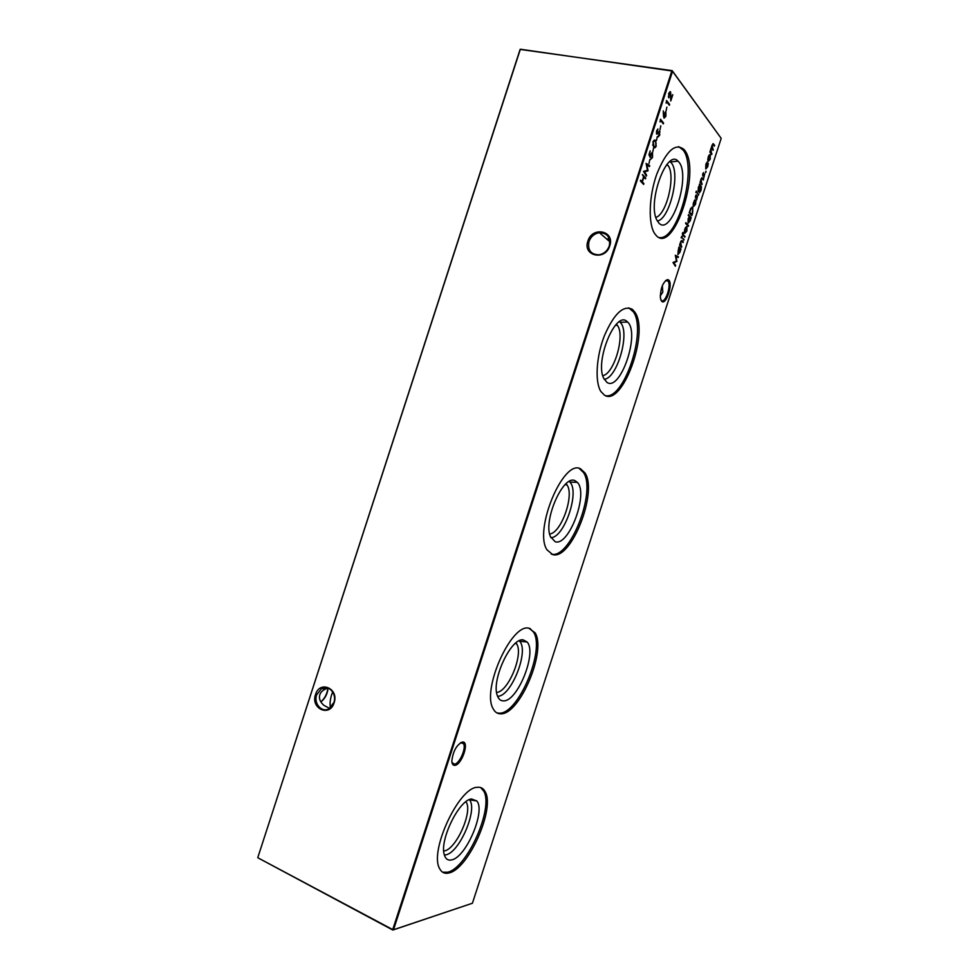 <?xml version="1.0" encoding="UTF-8"?>
<svg xmlns="http://www.w3.org/2000/svg" width="979" height="979" viewBox="0 0 979 979"><rect width="100%" height="100%" fill="white"/><g stroke="black" fill="none" stroke-linecap="round" stroke-linejoin="round"><path stroke-width="1.47" d="M462.455 741.996L463.165 742.033C469.369 742.743 461.427 765.101 454.868 765.345C452.959 765.468 451.943 763.963 451.833 760.854C453.118 751.052 456.655 744.762 462.455 741.996M451.98 762.457L454.403 764.183C459.347 764.061 466.408 748.384 463.605 743.807L462.1 742.547L460.473 742.755M668.681 280.006C673.295 283.555 666.099 305.668 661.731 301.373L660.36 298.02C660.458 288.352 662.844 282.197 667.531 279.553L668.681 280.006M660.801 299.917L661.253 300.431C665.035 304.236 671.618 285.66 668.106 281.083L665.573 280.508M320.818 701.894C324.795 698.406 327.157 693.817 327.904 688.139M328.075 688.102C327.476 693.989 325.065 698.614 320.855 701.955M587.877 241.14C592.185 225.953 615.179 230.75 609.758 245.864C605.291 261.185 582.407 256.057 587.877 241.14M609.281 245.962C610.761 237.469 607.469 233.039 599.429 232.684C594.388 233.553 590.9 236.514 588.966 241.568C587.498 250.22 590.888 254.626 599.16 254.809C604.043 253.83 607.421 250.881 609.281 245.962M315.532 694.539C319.692 680.013 339.199 688.531 334.096 702.812C329.801 717.46 310.392 708.637 315.532 694.539M333.888 702.506C337.119 693.707 328.614 684.223 321.54 688.616L316.658 694.833C313.402 703.62 321.993 713.214 329.152 708.637L333.888 702.506M662.355 285.684L662.795 292.219L660.225 295.939M330.474 707.707C329.69 704.121 330.082 699.777 331.648 694.662L332.701 691.896M328.161 688.078L326.435 688.604C322.837 690.085 320.635 692.153 319.815 694.796C318.689 698.333 320.023 701.833 323.829 705.296L329.568 708.38M471.535 798.974L476.761 800.932C485.89 810.636 466.273 857.2 451.723 859.892C448.174 860.749 445.751 859.183 444.442 855.205C438.935 841.022 459.065 799.647 471.535 798.974M469.308 799.672L469.418 799.806C478.095 808.899 459.677 852.428 445.983 854.814L444.38 855.034M465.98 801.691L466.334 802.303C472.576 812.362 456.251 848.94 444.478 850.91L443.732 851.045M480.616 787.532L483.748 791.118C493.869 807.651 467.338 868.055 447.721 872.191L442.594 872.191M476.993 787.324C480.665 786.81 483.393 788.291 485.192 791.766C495.264 808.287 468.745 868.752 449.165 872.913C444.833 874.063 441.639 872.607 439.571 868.52C429.169 851.179 458.772 787.752 476.993 787.324M523.251 639.911L527.057 641.967C537.312 652.357 517.61 701.784 503.426 700.878C500.636 700.903 498.629 699.19 497.381 695.714C490.944 680.478 511.197 637.219 523.251 639.911M519.225 640.804L519.641 641.257C529.37 650.962 510.952 697.121 497.577 696.228M515.982 642.885L516.728 643.986C523.655 654.523 508.187 692.006 496.622 692.434M529.859 628.347L533.641 632.263C545.181 650.08 518.503 713.875 499.425 713.201L496.891 712.908M528.746 628.151L535.109 632.826C546.612 650.631 519.935 714.462 500.893 713.813C497.601 713.936 495.044 712.284 493.22 708.869C481.35 690.305 511.062 623.586 528.746 628.151M575.016 480.701L577.329 482.341C588.807 493.306 568.983 546.661 555.179 541.73L550.431 536.651C542.941 520.338 563.366 474.24 575.016 480.701M569.227 481.472L569.851 482.084C580.045 491.617 564.222 537.973 550.859 537.655M566.095 483.712L567.122 485.082C574.489 495.594 561.114 533.139 549.66 533.996M579.189 468.427L583.496 472.502C596.603 491.556 569.729 560.012 551.201 554.065M580.547 468.831L585.001 472.967C598.083 492.033 571.149 560.6 552.67 554.567L546.992 549.843C533.506 530.128 563.414 458.674 580.547 468.831M626.829 321.345L627.637 322.054C640.352 333.411 620.368 391.894 606.968 382.422L603.566 378.053C594.914 360.7 615.595 310.649 626.829 321.345M619.426 321.699L620.099 322.287C630.66 331.367 617.357 378.653 604.153 379.277M616.415 324.196L617.541 325.554C625.263 335.834 614.004 373.954 602.77 375.679M628.738 307.834L633.352 311.811C647.168 330.608 623.904 400.411 605.389 395.626M632.397 309.364L634.894 312.179C649.652 332.383 622.375 407.252 604.484 395.186L600.849 391.465C594.804 381.896 596.211 356.784 604.3 335.956C613.992 313.672 623.366 304.812 632.397 309.364M678.692 161.841C691.419 175.327 671.3 237.187 658.806 222.979L656.774 219.896C647.229 202.323 666.87 148.282 678.043 161.156L678.692 161.841M669.942 161.511L671.043 162.551C680.907 172.5 669.832 219.21 657.35 221.034M667.054 164.337L667.996 165.439C675.987 175.253 666.736 214.438 655.844 217.436M678.643 146.581L683.269 150.24C697.697 168.449 677.59 241.115 659.32 237.53M684.284 149.763L684.847 150.509C701.258 171.594 673.54 254.516 656.358 235.658L654.743 233.687C648.086 224.081 648.82 196.498 656.75 174.213C666.405 150.436 675.596 142.285 684.284 149.763M705.541 172.634L706.006 171.227L705.541 172.634M701.882 184.664L700.009 182.4L700.988 179.243L702.689 178.08L703.399 180.001L702.065 178.508L701.172 179.659L701.882 184.664M695.861 192.582L696.326 191.162L695.861 192.582M699.52 185.3L699.434 184.138L701.441 186.842L701.025 190.391L699.41 192.839L700.768 190.183L700.915 186.977L700.266 189.62L698.235 191.59L698.357 187.319L699.52 185.3M692.667 213.018L691.81 215.637L689.179 212.724L690.709 208.417L692.789 207.279L692.312 212.957M688.323 226.357L685.594 223.445L685.851 222.686L688.567 225.598L688.323 226.357M682.424 233.051L683.024 232.439L683.097 234.397L683.758 233.345L683.342 234.642L684.798 237.187L683.085 235.413L682.559 236.037L682.718 233.149M681.127 237.897L681.592 236.477L681.127 237.897M649.004 163.469L649.848 159.516L649.004 163.469M652.736 152.002L653.568 148.037L652.736 152.002M656.456 140.535L657.301 136.558L656.456 140.535M659.956 129.779L660.801 125.801L659.956 129.779M675.62 265.444L675.363 266.202L672.989 262.482L676.416 261.026L675.339 255.262L678.435 256.779L678.178 257.55L675.963 256.449L676.93 261.405L673.907 262.751L675.62 265.444L675.02 265.664M681.531 247.259L679.561 245.276L680.54 242.119L682.29 240.822L683.048 242.596L681.641 241.299L680.735 242.498L681.531 247.259M666.014 111.129L666.87 107.152L666.014 111.129M660.066 121.885L660.482 119.205L663.591 123.048L663.309 123.88L660.531 120.441L660.066 121.885M711.684 154.547L709.848 152.149L712.137 144.965L713.691 144.023L714.425 146.104L713.446 144.782L712.32 145.394L713.055 150.325L712.125 149.102L710.938 149.64L711.684 154.547M472.416 903.238L721.193 138.357L672.549 71.296L393.521 929.744L472.416 903.238L392.848 930.05L257.905 857.812L392.738 929.585L671.827 70.965L520.351 49.231L257.807 857.518L520.106 49.415L672.194 70.647L721.193 138.357M643.631 184.431L640.401 181.017L640.67 180.185L642.004 181.592L643.558 176.807L642.505 174.543L645.724 177.994L645.455 178.839L643.888 177.162L642.334 181.935L643.901 183.599L643.631 184.431M707.805 159.601L708.27 156.836L709.347 154.878L710.277 154.878L710.179 159.296L708.196 161.29L707.805 159.601M663.456 115.877L663.321 110.872L663.774 114.91L665.904 112.34L665.855 116.391L664.007 118.031L663.456 115.877M666.148 103.162L666.577 100.482L669.636 104.435L669.367 105.279L666.613 101.73L666.148 103.162M678.741 247.773L678.998 247.014L680.968 248.984L679.928 252.301L677.86 254.516L678.741 247.773M669.036 93.935L668.767 97.876L668.743 93.482L670.566 91.855L671.092 98.585L672.806 94.657L670.762 100.984L670.321 92.724L668.62 93.874M659.858 134.857L658.255 136.876L659.601 132.018L656.53 133.964L656.591 130.843L657.937 128.995L656.836 133.181L659.883 131.186L659.418 134.784M656.273 145.895C655.294 147.988 654.413 148.392 653.605 147.095L652.956 142.028C653.948 139.899 654.841 139.471 655.661 140.756L655.832 145.822M648.942 154.743L650.191 150.901L649.481 154.449L650.154 155.906L652.54 153.116L652.504 157.497L650.68 159.32L652.185 157.081L652.234 153.899L650.729 155.257L650.227 157.497L648.942 154.743M646.617 175.253L646.336 176.098L643.533 171.386L647.449 170.285L646.116 163.42L649.713 165.72L649.444 166.565L646.85 164.913L648.061 170.811L644.598 171.851L646.617 175.253L645.981 175.486M683.819 240.222L682.106 237.444L683.819 240.222M684.407 231.57L684.847 228.866L686.903 226.736L686.866 230.995L684.823 233.149L684.407 231.57M688.225 215.38L688.47 214.621L691.174 217.583L690.146 220.899L688.09 223.041L688.151 218.709L689.375 216.64L688.225 215.38M695.261 204.17L695.934 200.891L695.531 204.342L693.536 206.336L693.132 204.905L694.747 200.01L695.628 200.095L693.83 205.627L695.261 204.17M698.468 195.164L696.815 192.19L698.468 195.164M695.531 196.033L696.314 194.76L695.763 197.403L697.537 196.033L696.62 199.9L697.268 196.755L695.518 198.174L695.531 196.033M702.751 173.834L703.534 172.573L702.971 175.229L704.721 173.895L703.815 177.786L704.452 174.629L702.726 176L702.751 173.834M705.883 164.203L707.242 161.914L705.957 168.119L707.548 166.393L708.294 163.26L707.78 166.687L705.724 168.902L705.883 164.203M392.848 930.05L393.521 929.744L392.848 930.05M672.549 71.296L671.827 70.965L672.549 71.296M640.56 180.528L642.004 181.592M642.395 174.886L645.724 177.994M641.808 181.837L643.901 183.599M712.92 143.632L714.67 145.345M711.684 147.829L713.299 149.567M710.228 151.782L711.929 153.789M709.665 154.67L710.118 155.783M709.126 160.532L708.294 161.4M707.854 160.287L708.466 160.568M708.429 160.519L709.959 159.014L710.032 155.649L708.502 157.142L708.441 160.532M709.506 155.514L708.796 155.588M660.36 119.622L663.591 123.048M665.231 112.095L665.867 112.291M665.328 112.206L665.708 113.307M665.071 116.99L664.117 118.153M663.64 114.898L664.288 117.211L665.561 115.95L665.634 113.185L664.313 114.482L664.288 117.211M665.084 113.062L664.251 113.368M666.442 100.91L669.636 104.435M681.555 240.504L683.293 241.837M680.907 241.238L681.641 241.299M680.087 245.031L681.776 246.5M678.9 247.308L680.968 248.984M678.802 253.659L677.896 254.54M679.255 248.666L678.606 248.69M679.732 248.764L678.141 250.477L678.104 253.757L679.695 252.031L679.732 248.764M675.314 255.372L678.435 256.779M677.945 256.682L677.737 257.33M676.391 261.466L673.907 262.751M673.417 262.653L675.131 265.333M668.363 96.652L669.036 97.031M669.917 91.647L670.566 91.855M670.028 91.769L670.395 92.846M670.982 98.561L670.737 99.344M669.783 92.65L668.963 92.883M659.112 135.335L658.292 136.509M658.659 131.896L657.227 134.086M659.344 131.1L659.675 132.116M655.502 146.434L654.315 147.707M654.449 140.07L655.661 140.756M655.135 140.658L655.392 141.588C654.767 140.56 654.07 140.829 653.287 142.383L653.874 146.25C654.486 147.315 655.184 147.058 655.954 145.492L656.065 142.873M654.315 141.025L653.213 141.368M652.638 144.929L654.437 146.764M649.016 154.498L650.154 155.906M651.769 152.748L652.442 152.981M651.916 152.883L652.381 154.217M651.684 158.145L650.692 159.308M651.622 153.703L650.754 153.948M649.995 155.881L649.823 156.652M646.103 163.652L649.713 165.72M649.187 165.622L648.979 166.271M647.449 170.285L648.061 170.811M647.474 170.897L644.598 171.851M644.06 171.753L646.091 175.155M682.008 237.75L684.064 239.463M682.339 234.018L683.097 234.397M682.852 234.544L685.055 236.428M686.414 226.638L686.793 227.703M685.741 232.341L684.872 233.186M684.578 232.28L686.622 230.75L686.732 227.605L685.092 229.123L685.067 232.39L684.431 232.06M686.169 227.397L685.447 227.483M685.741 222.992L688.567 225.598M688.359 214.939L691.174 217.583M689.045 222.209L688.164 223.102M689.975 217.301L688.396 218.953L688.347 222.282L689.914 220.618L689.975 217.301M691.639 214.56L691.431 215.221M692.055 206.961L692.789 207.279M692.3 207.181L692.826 208.539M691.92 207.805L690.831 208.184M689.314 212.296L691.786 214.585L692.826 211.121L692.545 208.037L690.807 209.139L689.693 212.272L691.786 214.585M694.441 205.639L693.621 206.41M695.004 199.875L695.628 200.095M693.156 205.186L695.151 200.585L694.233 200.573M693.144 204.036L693.621 205.284M693.511 202.249L693.475 204.097M695.151 200.585L693.805 202.298M699.324 184.505L701.441 186.842M699.141 190.966L698.37 191.749M698.064 190.832L700.058 189.314L700.181 186.096L698.614 187.54L698.553 190.917L697.941 190.648M696.705 192.545L698.712 194.417M697.06 195.959L697.232 196.718M695.469 198.101L696.51 197.464M701.919 177.701L703.644 179.243M701.307 178.447L701.967 178.484M700.499 182.278L702.127 183.905M704.721 173.895L704.415 174.592M703.216 175.229L702.677 175.939M705.59 171.582L705.981 172.194M706.654 168.082L705.81 168.988M462.1 742.547L463.165 742.033M609.88 241.813L599.429 232.684M326.435 688.604L321.54 688.616M469.418 799.806L476.761 800.932M466.334 802.303L465.612 801.972M485.192 791.766L483.748 791.118M519.641 641.257L527.057 641.967M516.728 643.986L515.309 643.436M535.109 632.826L533.641 632.263M569.851 482.084L577.329 482.341M567.122 485.082L565.262 484.495M585.001 472.967L583.496 472.502M620.099 322.287L627.637 322.054M617.541 325.554L615.595 325.077M634.894 312.179L633.352 311.811M667.996 165.439L666.393 165.145M684.847 150.509L683.269 150.24M608.632 237.236L607.751 239.953M460.876 742.62L463.605 743.807M665.561 280.52L668.106 281.083M670.431 161.914L678.043 161.156M666.638 280.19L667.531 279.553"/></g></svg>

